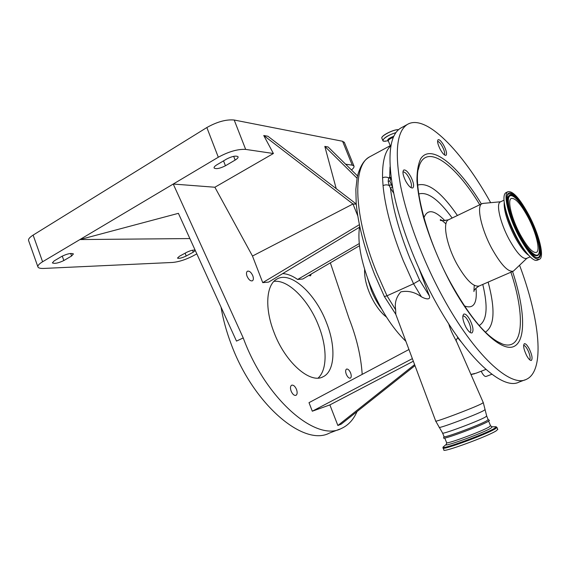 <?xml version="1.0" encoding="UTF-8"?>
<svg xmlns="http://www.w3.org/2000/svg" width="570" height="570" viewBox="0 0 570 570"><rect width="100%" height="100%" fill="white"/><g stroke="black" fill="none" stroke-linecap="round" stroke-linejoin="round"><path stroke-width="0.85" d="M419.028 268.655L429.424 295.994C430.834 300.875 424.158 298.445 421.373 296.77L413.556 283.774L387.001 295.802L395.651 309.795C394.49 303.048 396.214 297.077 400.81 291.883C407.899 290.408 414.753 292.032 421.373 296.77M395.651 309.795L395.787 314.298L384.408 296.614M529.088 348.519C527.143 345.035 525.561 343.432 524.336 343.717C522.954 345.491 523.73 349.46 526.659 355.623C528.604 359.1 530.178 360.689 531.382 360.404C532.765 358.601 532.002 354.64 529.088 348.519M469.88 319.734C467.478 315.531 465.448 313.657 463.788 314.099C461.999 316.143 462.719 320.532 465.954 327.258C468.362 331.441 470.385 333.315 472.017 332.873C473.812 330.792 473.1 326.418 469.88 319.734M440.19 149.269C442.655 153.629 444.6 155.646 446.032 155.304C447.115 153.943 446.424 150.758 443.966 145.756C441.515 141.388 439.563 139.372 438.109 139.7C437.033 141.054 437.724 144.246 440.19 149.269M405.811 181.296C408.661 186.212 411.006 188.421 412.837 187.908C414.326 186.191 413.635 182.443 410.785 176.664C407.949 171.741 405.598 169.532 403.731 170.031C402.249 171.734 402.947 175.489 405.811 181.296M519.591 265.314C539.719 318.73 545.476 370.821 526.359 379.349C510.663 387.971 474.269 355.245 442.569 296.628C422.505 259.827 406.581 217.149 400.339 184.516C394.661 151.271 396.962 131.278 407.244 124.524C425.619 113.145 462.441 151.563 490.67 202.692M524.942 379.884L518.992 382.099C502.947 390.835 466.281 358.409 434.639 300.098C414.611 263.49 398.843 220.975 392.801 188.392C387.344 155.204 389.859 135.168 400.354 128.3L401.722 127.552M526.88 258.296L513.385 271.12C508.198 272.417 500.973 264.801 491.696 248.278C481.13 228.734 476.342 205.977 481.885 203.739L483.431 203.369M530.186 256.849L526.651 258.395C522.533 259.364 516.627 252.909 508.925 239.03C500.161 222.671 495.886 203.718 500.268 201.958L500.524 201.837M528.689 255.289C524.528 252.474 519.833 246.197 514.603 236.45C507.179 221.588 503.716 210.209 504.215 202.314M539.227 259.386L537.417 260.169C535.736 261.01 533.292 259.863 530.079 256.742C525.775 252.417 521.265 245.805 516.548 236.913C509.466 223.02 505.312 211.085 504.08 201.124C503.659 196.479 504.258 193.672 505.882 192.703L506.174 192.56M529.06 215.389C539.113 234.384 544.728 257.02 539.526 259.257C534.81 260.347 527.87 252.574 518.7 235.944C508.219 216.294 502.932 193.693 507.948 191.705C512.964 190.779 520.004 198.673 529.06 215.389M528.084 217.334C536.142 232.553 540.595 250.622 536.463 252.389C532.672 253.244 527.122 247.031 519.812 233.736C511.475 218.096 507.229 200.049 511.247 198.453C515.23 197.69 520.837 203.989 528.084 217.334M444.358 154.84C444.978 153.893 444.664 151.876 443.432 148.791C441.308 144.189 439.356 141.702 437.575 141.324M391.084 178.111L389.695 177.127L391.091 177.648M410.756 187.502L410.771 187.494C411.875 186.511 411.668 184.067 410.158 180.163C407.55 174.57 405.149 171.827 402.94 171.919M393.756 193.244L390.464 188.171L392.466 187.138L389.88 181.089L391.091 178.104M391.098 184.751L389.224 185.535L388.163 181.253L388.704 177.94L389.695 177.127L390.03 166.967M390.649 178.403L388.704 177.94C386.724 176.892 384.679 176.857 382.555 177.84C382.228 161.759 384.999 151.078 390.87 145.799M383.047 185.635C385.106 207.138 391.832 232.125 403.225 260.59L413.556 283.774L419.655 280.205L409.901 258.296C399.285 231.89 392.808 208.52 390.464 188.171L389.224 185.535C387.244 184.609 385.185 184.644 383.047 185.635L382.555 177.84M469.865 332.31L469.922 332.281C471.283 331.099 471.062 328.12 469.26 323.347C466.937 318.245 464.799 315.78 462.826 315.951M529.651 359.77C530.549 358.559 530.186 355.872 528.554 351.704C526.751 347.686 525.113 345.548 523.623 345.292M481.18 371.234C483.039 374.974 484.685 376.72 486.11 376.457L491.853 374.262M442.619 433.093L444.023 436.584C441.992 439.007 480.111 424.899 486.987 420.653L488.148 419.598M443.98 436.478L443.61 437.924C441.722 440.375 481.13 425.797 488.198 421.394L489.416 420.304M497.71 429.31L496.392 430.713C488.283 436.214 441.486 453.307 443.895 449.944L443.147 448.077M456.499 341.658L455.857 340.204C452.345 333.87 450.001 328.519 448.811 324.159L448.647 323.724M374.59 274.476L384.387 296.564L387.001 295.802L376.863 272.966C353.379 215.367 352.346 165.571 369.503 156.914L370.899 156.159M359.642 226.347C357.262 241.153 360.739 260.668 370.08 284.886C380.105 309.047 392.039 327.864 405.89 341.323M282.699 273.6C287.394 273.842 292.367 275.794 297.626 279.464L359.264 243.561M297.626 279.464L302.798 278.994L359.499 245.734M252.482 256.044L214.876 187.238L273.401 153.501L263.753 135.51L352.972 203.989L252.482 256.044L262.734 282.635L268.627 282.1L359.492 227.223M214.876 187.238L173.237 184.039L243.233 337.939C265.734 399.349 316.2 442.156 341.195 428.562C348.149 425.469 353.421 419.805 357.027 411.576M362.192 374.376C361.024 356.392 356.628 337.718 348.997 318.345L330.351 262.834M326.432 322.52C315.581 293.785 290.964 270.921 277.113 278.965C266.297 284.209 264.359 307.757 273.971 332.246C285.1 362.278 310.059 384.03 322.877 376.87C335.067 371.512 336.065 346.453 326.432 322.52M252.809 275.78C251.171 272.268 249.375 270.75 247.43 271.213C246.311 272.04 246.183 273.707 247.045 276.222C248.691 279.742 250.487 281.267 252.432 280.803C253.55 279.97 253.679 278.295 252.809 275.78M296.514 389.438C295.06 386.218 293.443 384.807 291.648 385.206C290.301 386.139 290.123 388.099 291.113 391.084C292.567 394.312 294.184 395.722 295.965 395.331C297.326 394.39 297.504 392.424 296.514 389.438M350.607 372.951C349.317 370.094 347.957 368.804 346.517 369.082C345.441 369.859 345.363 371.59 346.289 374.269C347.586 377.133 348.947 378.423 350.372 378.145C351.455 377.361 351.533 375.63 350.607 372.951M308.769 275.488L310.515 275.837L311.248 274.035M414.981 365.634L341.152 424.166L337.875 425.498L329.88 404.907L312.303 411.205L309.004 402.662L408.954 349.51M189.867 238.559L79.907 239.564L178.396 213.337L236.486 341.095L243.233 337.939M221.053 307.159C223.013 319.043 226.333 331.213 231.007 343.66C253.208 404.629 303.881 446.859 329.36 433.115L339.464 429.231M273.928 281.388C288.377 279.272 309.047 300.604 318.716 326.026C327.223 347.387 327.38 369.901 318.11 378.053M195.139 250.166C193.33 249.781 190.458 250.522 186.525 252.403L179.422 256.258L177.477 258.103C179.001 258.716 181.908 258.018 186.198 256.008L193.251 252.189L195.289 250.501M71.592 256.001L73.43 253.928C71.186 252.923 67.353 253.714 61.931 256.3L54.136 260.903L52.376 262.905C54.642 263.889 58.468 263.105 63.847 260.54L71.592 256.001L70.68 253.458M273.401 153.501L245.67 149.404C237.84 148.97 228.72 151.584 218.31 157.227L42.586 261.765C38.967 263.974 37.428 265.741 37.969 267.066C38.568 268.107 40.491 268.563 43.733 268.434L172.696 262.449C178.823 261.844 185.478 259.735 192.653 256.122L196.828 253.871M344.423 142.529L342.577 141.26L234.199 120.028C226.269 119.265 217.156 121.766 206.846 127.538L33.124 235.104C29.547 237.384 28.051 239.25 28.65 240.725L37.877 266.788M414.604 364.615L337.875 425.498M329.88 404.907L413.328 361.223M263.753 135.51L267.921 136.258L356.25 204.01M356.264 204.195L352.972 203.989L357.668 215.624M235.139 160.077C237.412 158.695 238.381 157.577 238.039 156.714C235.987 155.475 232.211 156.237 226.696 159.009L216.906 164.787C214.719 166.134 213.786 167.217 214.12 168.036C216.194 169.262 219.97 168.506 225.435 165.77L235.139 160.077L233.686 156.33M351.469 169.967C353.585 168.236 354.405 166.903 353.927 165.984L352.26 165.165L345.584 164.174M357.554 175.952L328.106 146.982L324.815 146.397L357.069 178.218M412.367 358.637L312.303 411.205M262.734 282.635L359.307 224.737M336.214 188.642L324.815 146.397M395.772 314.269L435.687 420.995C433.257 423.154 474.382 407.657 481.949 403.539L483.26 402.577M435.722 421.088L439.221 427.258C437.219 429.409 476.641 414.654 483.83 410.528L485.099 409.545M512.551 271.484C524.721 308.178 526.566 340.297 514.111 346.382C501.821 352.666 474.511 327.372 450.777 283.603C439.157 261.502 430.086 239.486 423.553 217.548C419.969 203.789 417.774 191.563 416.948 180.868C416.934 171.321 418.195 163.932 420.738 158.716C431.112 142.863 458.344 165.785 481.386 203.974M510.891 272.204C525.319 315.288 523.866 351.305 502.683 344.137L496.299 341.045M488.141 282.1C495.423 309.41 494.525 326.083 485.441 332.111M418.302 169.525L419.292 165.749C426.873 142.885 455.829 164.958 479.762 204.758M417.732 185.079C428.198 182.136 441.429 192.275 457.432 215.489M418.722 194.007C427.472 191.392 438.615 199.4 452.153 218.025M482.769 284.437C488.148 306.881 486.98 320.568 479.27 325.506M475.993 288.107C477.425 303.333 473.599 309.282 464.522 305.962M423.938 217.804C427.329 208.798 434.347 209.788 444.985 220.775M513.057 271.263L479.349 285.926C473.649 287.465 466.167 280.169 456.912 264.038C446.41 244.943 442.313 222.343 448.44 219.813L448.797 219.635M525.519 251.42C522.263 247.629 518.949 242.556 515.586 236.201C510.029 225.349 506.53 215.688 505.098 207.224M528.853 215.809C537.197 231.783 542.533 250.422 540.182 256.172C537.959 262.164 527.977 252.767 518.935 235.467C509.858 218.239 504.664 198.552 507.749 194.064C510.706 189.318 520.545 199.764 528.853 215.809M528.426 216.123C538.408 234.933 543.545 257.241 537.538 257.612L536.691 257.597L537.538 257.612C536.192 259.35 526.139 250.209 518.942 235.431C512.558 222.87 508.632 211.883 507.172 202.471C506.709 192.938 508.169 194.855 507.97 194.356L507.97 194.356C512.43 192.054 519.249 199.308 528.426 216.123M538.158 255.232L538.101 255.289C534.14 257.59 527.749 250.8 518.928 234.926C509.06 216.443 504.55 195.432 510.029 195.246L510.827 195.239M528.461 216.586C536.128 231.256 541.008 248.363 538.828 253.579C536.769 259.022 527.628 250.373 519.384 234.584C511.098 218.859 506.338 200.868 509.131 196.714C511.81 192.318 520.83 201.844 528.461 216.586M389.88 181.089L388.163 181.253M461.272 341.957L457.575 337.632M439.306 427.357L442.569 432.972C440.496 435.302 478.579 421.152 485.49 416.998L486.666 415.979M490.506 425.697L489.366 426.809C482.591 431.191 444.621 445.142 446.581 442.569L444.743 438.017M491.632 426.795L492.174 426.816L491.091 428.034C483.339 433.072 440.56 448.512 446.396 444.215L443.595 446.659L443.068 447.892C440.639 451.184 487.407 434.069 495.537 428.626L496.947 427.436L497.795 429.502M494.931 426.759L496.043 426.738L494.846 428.134C486.039 433.941 436.734 451.697 443.595 446.659M470.884 374.405L476.114 373.193L485.897 369.417M388.248 140.762L387.992 140.683C386.98 139.678 388.904 138.204 393.763 136.251M390.265 145.678L388.291 140.876C388.27 139.892 389.937 138.702 393.293 137.313M388.255 140.804L383.802 141.239C379.891 140.69 388.448 134.57 395.758 132.767M381.978 137.413C382.734 134.691 394.533 129.155 398.501 129.675C393.927 129.126 380.66 135.817 381.843 138.161M382.819 140.519L381.928 138.346C380.04 136.351 393.592 129.248 398.466 129.711M383.232 141.011L382.905 140.726C383.425 138.033 387.75 135.332 395.858 132.625M419.655 280.205L429.424 295.994M193.251 252.189L192.51 250.216M186.198 256.008L185.129 253.158M42.586 261.765L33.124 235.104M218.31 157.227L206.846 127.538M63.847 260.54L62.258 256.115M225.435 165.77L223.54 160.875M245.67 149.404L234.199 120.028M352.26 165.165L342.577 141.26M367.657 278.538L371.391 290.508C374.176 297.39 377.575 303.511 381.572 308.869M374.576 274.419C364.287 248.05 358.167 224.352 356.193 203.333L355.858 189.283L357.126 177.925L358.195 173.487C361.886 162.422 365.755 159.287 369.503 156.914L390.963 145.3M496.684 341.28L502.683 344.137C485.854 337.483 468.661 314.939 450.877 283.254C425.526 237.69 412.188 181.816 419.292 165.749L418.409 168.991M445.94 223.86C442.049 220.405 440.197 219.051 440.382 219.799C439.627 220.861 442.313 220.861 448.44 219.813L481.885 203.739M510.805 195.239L510.029 195.246C510.357 194.47 512.266 195.424 515.75 198.104C519.826 202.051 524.065 208.207 528.468 216.557C536.833 232.667 542.049 251.263 538.101 255.289L538.173 255.218M507.948 191.705L505.882 192.703M504.001 200.177L500.268 201.958M500.695 201.752L482.676 203.44M479 286.083C475.409 288.491 473.713 290.315 473.926 291.548L474.247 285.328M407.244 124.524L400.354 128.3M488.205 419.727L486.716 416.1L483.303 402.676L456.207 340.796C455.637 341.074 456.207 339.927 457.902 337.362M446.631 442.712L446.396 444.215M488.632 421.13L490.563 425.84L492.174 426.816L496.043 426.738L496.947 427.436M489.445 420.446L488.112 419.506M383.788 141.239L385.52 141.267M383.767 141.232L382.905 140.726M474.653 373.749L470.941 374.54M322.877 376.87L322.036 377.226M353.927 165.984L344.294 142.222M386.503 317.091C384.23 315.16 384.273 315.63 380.055 310.814C375.708 305.484 372.06 299.2 369.103 291.961C365.769 283.532 364.28 276.022 364.636 269.439"/></g></svg>
